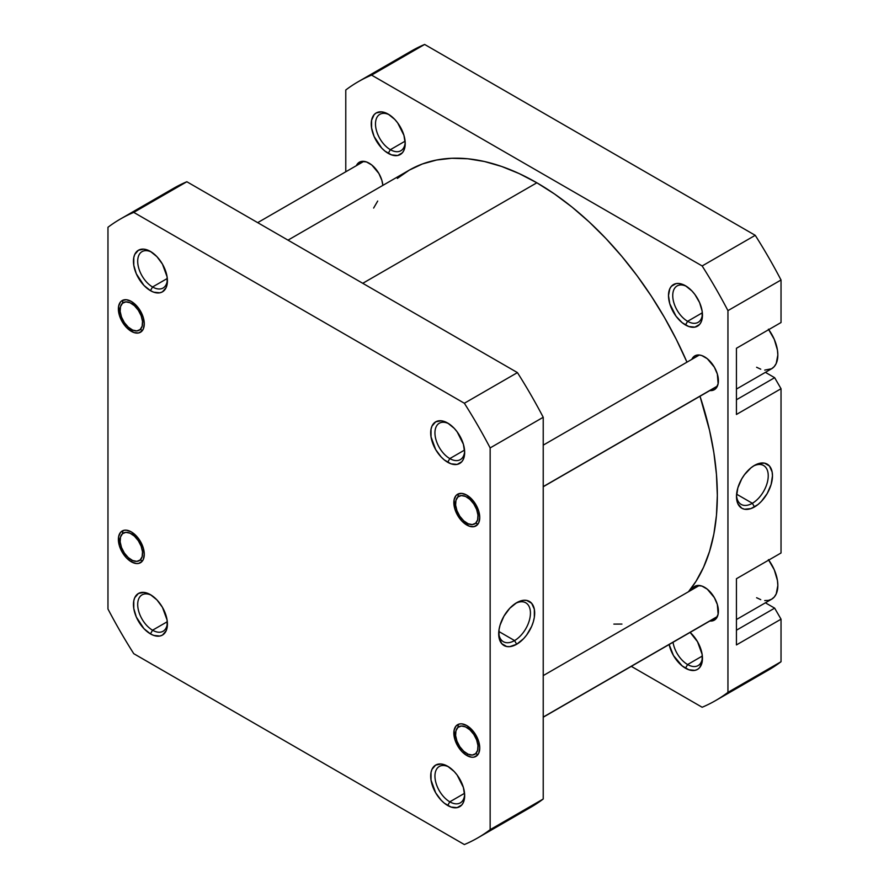 <?xml version="1.0" encoding="UTF-8"?>
<svg xmlns="http://www.w3.org/2000/svg" width="889" height="889" viewBox="0 0 889 889"><rect width="100%" height="100%" fill="white"/><g stroke="black" fill="none" stroke-linecap="round" stroke-linejoin="round"><path stroke-width="1.33" d="M448.778 423.72A21.014 12.135 -120 0 0 434.954 433.454A21.014 12.135 -120 0 0 449.812 458.591L447.689 462.269A24.025 13.868 60 0 1 430.698 432.854A24.025 13.868 60 0 1 447.689 423.042L441.188 420.786L435.677 421.853L431.987 426.098L431.021 429.209L431.021 436.866L435.677 449.59L441.188 457.024L444.367 459.98L451.001 463.814L457.124 464.414L461.813 461.713L463.38 459.224L464.669 452.468L463.38 444.211L457.124 431.798L454.19 428.287L447.689 423.042A24.025 13.868 60 0 1 464.669 452.468A24.025 13.868 60 0 1 447.689 462.269L449.812 458.591A21.014 12.135 60 0 1 436.077 440.077A21.014 12.135 60 0 1 439.299 423.231A21.014 12.135 60 0 1 448.778 423.72M467.658 523.532L466.792 525.032A18.313 10.579 60 0 1 453.846 502.607A18.313 10.579 60 0 1 466.792 495.129L461.836 493.406L457.635 494.217L456.024 495.551L454.09 499.829L454.824 508.897L457.635 515.364L461.836 521.032L469.325 526.21L473.993 526.666L477.56 524.61L478.76 522.71L479.749 517.554L478.76 511.264L473.993 501.796L466.792 495.129A18.313 10.579 60 0 1 479.749 517.554A18.313 10.579 60 0 1 466.792 525.032L467.647 523.565M466.792 755.494A18.313 10.579 60 0 1 453.846 733.058A18.313 10.579 60 0 1 466.792 725.58L461.836 723.857L459.602 723.946L456.024 726.013L454.09 730.28L454.824 739.348L457.635 745.827L461.836 751.494L466.792 755.494L471.748 757.217L473.993 757.128L477.56 755.061L478.76 753.172L479.749 748.016L478.76 741.726L473.993 732.258L466.792 725.58A18.313 10.579 60 0 1 479.749 748.016A18.313 10.579 60 0 1 466.792 755.494L467.658 753.994L466.792 755.494M448.778 766.951A21.014 12.135 -120 0 0 434.954 776.686A21.014 12.135 -120 0 0 449.812 801.822L447.689 805.501A24.025 13.868 60 0 1 430.698 776.086A24.025 13.868 60 0 1 447.689 766.274L441.188 764.018L435.677 765.085L431.987 769.329L431.021 772.452L431.021 780.098L435.677 792.821L441.188 800.256L444.367 803.212L451.001 807.045L457.124 807.645L461.813 804.945L463.38 802.456L464.669 795.699L463.38 787.443L457.124 775.03L454.19 771.519L447.689 766.274A24.025 13.868 60 0 1 464.669 795.699A24.025 13.868 60 0 1 447.689 805.501L449.812 801.822A21.014 12.135 60 0 1 436.077 783.309A21.014 12.135 60 0 1 439.299 766.462A21.014 12.135 60 0 1 448.778 766.951M151.53 252.109A21.014 12.135 -120 0 0 137.706 261.833A21.014 12.135 -120 0 0 152.564 286.98L150.441 290.659A24.025 13.868 60 0 1 133.45 261.244A24.025 13.868 60 0 1 150.441 251.431L143.94 249.176L138.428 250.242L134.75 254.476L133.783 257.599L133.783 265.255L136.317 273.79L143.94 285.413L150.441 290.659L153.753 292.192L159.876 292.803L162.454 291.848L166.132 287.614L167.099 284.491L167.099 276.835L162.454 264.111L156.942 256.677L150.441 251.431A24.025 13.868 60 0 1 167.421 280.846A24.025 13.868 60 0 1 150.441 290.659L152.564 286.98A21.014 12.135 60 0 1 138.828 268.456A21.014 12.135 60 0 1 142.051 251.62A21.014 12.135 60 0 1 151.53 252.109M131.328 331.353A18.313 10.579 60 0 1 118.381 308.928A18.313 10.579 60 0 1 131.328 301.449L126.371 299.726L122.171 300.538L120.56 301.871L118.626 306.149L119.359 315.217L122.171 321.685L126.371 327.352L133.861 332.53L138.528 332.986L142.096 330.93L143.296 329.03L144.285 323.874L143.296 317.584L138.528 308.116L131.328 301.449A18.313 10.579 60 0 1 144.285 323.874A18.313 10.579 60 0 1 131.328 331.353L132.183 329.886L131.328 331.353M131.328 561.815A18.313 10.579 60 0 1 118.381 539.379A18.313 10.579 60 0 1 131.328 531.9L126.371 530.177L124.138 530.266L120.56 532.333L118.626 536.6L119.359 545.668L122.171 552.147L126.371 557.814L131.328 561.815L136.284 563.537L138.528 563.448L142.096 561.381L143.296 559.492L144.285 554.336L143.296 548.046L138.528 538.578L131.328 531.9A18.313 10.579 60 0 1 144.285 554.336A18.313 10.579 60 0 1 131.328 561.815L132.183 560.337L131.328 561.815M151.53 595.341A21.014 12.135 -120 0 0 137.706 605.065A21.014 12.135 -120 0 0 152.564 630.212L150.441 633.89A24.025 13.868 60 0 1 133.45 604.476A24.025 13.868 60 0 1 150.441 594.663L143.94 592.407L138.428 593.474L134.75 597.708L133.783 600.831L133.783 608.487L136.317 617.022L143.94 628.645L150.441 633.89L153.753 635.424L159.876 636.035L162.454 635.079L166.132 630.846L167.099 627.723L167.099 620.066L162.454 607.343L156.942 599.908L150.441 594.663A24.025 13.868 60 0 1 167.421 624.089A24.025 13.868 60 0 1 150.441 633.89L152.564 630.212A21.014 12.135 60 0 1 138.828 611.688A21.014 12.135 60 0 1 142.051 594.852A21.014 12.135 60 0 1 151.53 595.341M514.564 640.569A22.447 12.957 120 0 0 530.433 613.677A22.447 12.957 120 0 0 515.598 603.364A22.447 12.957 -60 0 1 525.788 602.809A22.447 12.957 -60 0 1 529.233 620.789A22.447 12.957 -60 0 1 514.564 640.569L498.807 631.468L514.564 640.569A22.447 12.957 -60 0 1 503.341 641.68A22.447 12.957 -60 0 1 498.729 632.568A22.447 12.957 120 0 0 514.564 640.569L516.687 644.247L514.564 640.569M516.687 602.686A25.448 14.691 -60 0 1 534.678 613.077A25.448 14.691 -60 0 1 516.687 644.247L523.577 638.691L526.688 634.968L531.655 626.378L533.311 621.822L534.333 617.333L534.333 609.221L531.655 603.287L526.688 600.419L523.577 600.297L516.687 602.686L509.797 608.243L503.963 616.121L500.063 625.111L499.04 629.601L499.04 637.713L501.729 643.647L506.697 646.514L509.797 646.636L516.687 644.247A25.448 14.691 -60 0 1 498.696 633.857A25.448 14.691 -60 0 1 516.687 602.686L516.687 602.686M464.547 450.078L449.812 458.591L464.547 450.078M464.547 793.31L449.812 801.822L464.547 793.31M167.31 621.7L152.564 630.212L167.31 621.7M167.31 278.468L152.564 286.98L167.31 278.468M517.431 813.902A357.311 206.292 -120 0 0 543.223 799.011L490.15 829.659L490.15 447.923L490.15 829.659A357.311 206.292 60 0 1 464.358 844.55L133.761 653.682A357.311 206.292 60 0 1 107.969 609.009L107.969 227.273A357.311 206.292 60 0 1 133.761 212.382L464.358 403.25A357.311 206.292 60 0 1 490.15 447.923L543.223 417.274A357.311 206.292 -120 0 0 517.431 372.602L186.846 181.745A357.311 206.292 -120 0 0 161.287 196.458M477.715 837.916L530.8 807.268A357.311 206.292 -120 0 0 543.223 799.011L543.223 417.274L543.223 799.011L490.15 829.659A357.311 206.292 60 0 1 477.715 837.916A357.311 206.292 60 0 1 464.358 844.55L133.761 653.682A357.311 206.292 60 0 1 107.969 609.009L107.969 227.273A357.311 206.292 60 0 1 120.404 219.027A357.311 206.292 60 0 1 133.761 212.382L464.358 403.25L517.431 372.602L186.846 181.745L133.761 212.382L186.846 181.745A357.311 206.292 -120 0 0 173.488 188.379L120.404 219.027M167.388 279.568A21.014 12.135 60 0 1 163.076 288.025A21.014 12.135 60 0 1 152.564 286.98A21.014 12.135 -120 0 0 167.388 279.568M167.388 622.8A21.014 12.135 60 0 1 163.076 631.257A21.014 12.135 60 0 1 152.564 630.212A21.014 12.135 -120 0 0 167.388 622.8M464.636 794.41A21.014 12.135 60 0 1 460.313 802.867A21.014 12.135 60 0 1 449.812 801.822A21.014 12.135 -120 0 0 464.636 794.41M464.636 451.179A21.014 12.135 60 0 1 460.313 459.635A21.014 12.135 60 0 1 449.812 458.591A21.014 12.135 -120 0 0 464.636 451.179M464.358 403.25A357.311 206.292 60 0 1 490.15 447.923L543.223 417.274A357.311 206.292 -120 0 0 517.431 372.602L464.358 403.25M536.856 182.79L362.756 283.302L536.856 182.79L554.547 194.002L572.072 207.115L589.251 222.006L605.92 238.519L621.933 256.51L637.124 275.79L651.348 296.193L664.472 317.495L676.362 339.52L686.964 362.156A255.221 147.352 -120 0 0 536.856 182.79A255.221 147.352 -120 0 0 409.251 170.143L422.364 163.987L436.599 160.02L451.79 158.275L467.792 158.775L484.472 161.509L501.652 166.465L519.165 173.577L536.856 182.79M688.475 591.741A255.221 147.352 -120 0 0 699.999 396.25L709.555 430.387L713.867 452.712L716.456 474.448L717.334 495.373L716.456 515.298L713.867 534.022L709.555 551.38L703.588 567.193L696.02 581.306L688.475 591.741M373.636 208.048L377.703 201.047M397.35 178.433L409.251 170.143L288.003 240.141M621.933 624.078L613.843 624.1M768.407 329.186L774.263 339.331L777.431 349.999L777.842 355.011L776.219 363.468L774.263 366.568L771.619 368.757A30.026 17.335 -120 0 0 768.729 329.63M768.407 559.637L774.263 569.782L777.431 580.45L777.842 585.473L776.219 593.919L774.263 597.03L771.619 599.219A30.026 17.335 -120 0 0 768.729 560.081M673.029 642.269A21.014 12.135 -120 0 0 687.608 664.539L685.486 668.217A24.025 13.868 60 0 1 669.139 644.514L673.473 655.537L682.163 665.928L688.797 669.75L694.92 670.362L697.487 669.406L699.61 667.65L702.143 662.049L702.143 654.393L697.487 641.669L690.12 632.401A24.025 13.868 60 0 1 702.466 658.405A24.025 13.868 60 0 1 685.486 668.217L687.608 664.539A21.014 12.135 60 0 1 673.029 642.269M686.575 286.425A21.014 12.135 -120 0 0 672.751 296.159A21.014 12.135 -120 0 0 687.608 321.307L685.486 324.985A24.025 13.868 60 0 1 668.495 295.559A24.025 13.868 60 0 1 685.486 285.758L678.985 283.491L676.04 283.613L671.362 286.314L669.795 288.803L668.495 295.559L669.795 303.816L676.04 316.228L682.163 322.696L688.797 326.519L694.92 327.119L699.61 324.418L701.177 321.929L702.143 318.818L702.143 311.161L699.61 302.627L694.92 294.503L691.986 291.003L685.486 285.758A24.025 13.868 60 0 1 702.466 315.173A24.025 13.868 60 0 1 685.486 324.985L687.608 321.307A21.014 12.135 60 0 1 673.873 302.782A21.014 12.135 60 0 1 677.096 285.936A21.014 12.135 60 0 1 686.575 286.425M389.338 114.814A21.014 12.135 -120 0 0 375.502 124.549A21.014 12.135 -120 0 0 390.36 149.685L388.237 153.364A24.025 13.868 60 0 1 371.246 123.949A24.025 13.868 60 0 1 388.237 114.136L381.737 111.881L376.225 112.947L374.113 114.703L371.58 120.315L371.58 127.96L374.113 136.495L381.737 148.119L384.926 151.074L391.549 154.908L397.672 155.508L402.361 152.808L403.928 150.319L405.217 143.562L403.928 135.306L397.672 122.893L394.738 119.382L388.237 114.136A24.025 13.868 60 0 1 405.217 143.562A24.025 13.868 60 0 1 388.237 153.364L390.36 149.685A21.014 12.135 60 0 1 376.625 131.172A21.014 12.135 60 0 1 379.847 114.325A21.014 12.135 60 0 1 389.338 114.814M736.525 495.284A22.447 12.957 120 0 0 752.361 503.274L754.483 506.952A25.448 14.691 -60 0 1 736.492 496.562A25.448 14.691 -60 0 1 754.483 465.403L750.972 467.825L744.493 474.67L741.759 478.827L737.859 487.828L736.492 496.562L737.859 503.73L741.759 508.219L744.493 509.23L750.972 508.586L757.995 504.53L761.373 501.396L767.207 493.528L771.107 484.527L772.474 475.793L772.13 471.937L769.452 465.992L764.484 463.125L757.995 463.769L754.483 465.403A25.448 14.691 -60 0 1 772.474 475.793A25.448 14.691 -60 0 1 754.483 506.952L752.361 503.274A22.447 12.957 -60 0 1 741.137 504.385A22.447 12.957 -60 0 1 736.525 495.284M736.603 494.184L752.361 503.274L736.603 494.184M702.343 656.026L687.608 664.539L702.343 656.026M702.343 312.795L687.608 321.307L702.343 312.795M405.106 141.173L390.36 149.685L405.106 141.173M691.831 359.356A19.514 11.268 60 0 1 694.831 355.889A19.514 11.268 60 0 1 704.588 356.856A19.514 11.268 60 0 1 717.345 374.047A19.514 11.268 60 0 1 714.345 389.693A19.514 11.268 60 0 1 709.844 390.56L714.345 389.693L716.067 388.271L718.123 383.715L717.345 374.047L714.345 367.157L707.288 358.712L701.899 355.6L699.31 355.011L694.831 355.889L691.831 359.356M691.831 589.807A19.514 11.268 60 0 1 694.831 586.34A19.514 11.268 60 0 1 704.588 587.307A19.514 11.268 60 0 1 717.345 604.509A19.514 11.268 60 0 1 714.345 620.144A19.514 11.268 60 0 1 709.844 621.011L712.256 620.922L716.067 618.722L718.123 614.166L717.345 604.509L714.345 597.608L707.288 589.174L701.899 586.062L696.92 585.562L693.12 587.762L691.831 589.807M356.367 165.676A19.514 11.268 60 0 1 359.367 162.209A19.514 11.268 60 0 1 369.124 163.176A19.514 11.268 60 0 1 382.848 185.379L381.881 180.378L378.881 173.477L371.824 165.032L366.435 161.931L361.456 161.431L357.656 163.632L356.367 165.676M358.2 81.732L411.285 51.084A357.311 206.292 -120 0 1 424.642 44.45L371.569 75.098L424.642 44.45L755.239 235.318L702.154 265.955L371.569 75.098A357.311 206.292 60 0 0 358.2 81.732A357.311 206.292 60 0 0 345.777 89.989L345.777 171.788L345.777 89.989A357.311 206.292 60 0 1 371.569 75.098L702.154 265.955A357.311 206.292 60 0 1 727.947 310.628L781.031 279.991L781.031 322.529L736.436 348.277L736.436 414.463L781.031 388.726L774.652 377.692L765.407 372.347L774.652 377.692L736.436 399.761L774.652 377.692L781.031 388.726L781.031 552.98L781.031 388.726L736.436 414.463L736.436 348.277L781.031 322.529L781.031 279.991A357.311 206.292 -120 0 0 755.239 235.318L424.642 44.45A357.311 206.292 -120 0 0 399.094 59.163M736.436 578.728L736.436 644.925L781.031 619.177L774.652 608.143L765.407 602.809L774.652 608.143L736.436 630.212L774.652 608.143L781.031 619.177L781.031 661.727L781.031 619.177L736.436 644.925L736.436 578.728L781.031 552.98L736.436 578.728M755.239 676.618A357.311 206.292 -120 0 0 781.031 661.727L727.947 692.364A357.311 206.292 60 0 1 702.154 707.255L631.312 666.361L702.154 707.255A357.311 206.292 60 0 0 715.512 700.621A357.311 206.292 60 0 0 727.947 692.364L727.947 310.628L727.947 692.364L781.031 661.727A357.311 206.292 -120 0 1 768.596 669.973L715.512 700.621M405.184 142.273A21.014 12.135 60 0 1 400.872 150.73A21.014 12.135 60 0 1 390.36 149.685A21.014 12.135 -120 0 0 405.184 142.273M702.432 313.884A21.014 12.135 60 0 1 698.109 322.34A21.014 12.135 60 0 1 687.608 321.307A21.014 12.135 -120 0 0 702.432 313.884M702.432 657.115A21.014 12.135 60 0 1 698.109 665.572A21.014 12.135 60 0 1 687.608 664.539A21.014 12.135 -120 0 0 702.432 657.115M702.154 265.955A357.311 206.292 60 0 1 727.947 310.628L781.031 279.991A357.311 206.292 -120 0 0 755.239 235.318L702.154 265.955M753.394 466.069A22.447 12.957 -60 0 1 763.584 465.514A22.447 12.957 -60 0 1 767.029 483.505A22.447 12.957 -60 0 1 752.361 503.274A22.447 12.957 120 0 0 768.229 476.393A22.447 12.957 120 0 0 753.394 466.069M774.652 326.207L736.436 348.277L774.652 326.207M736.436 619.533L771.619 599.219L768.407 600.408L764.729 600.553M760.751 599.653L756.606 597.73M736.436 389.071L771.619 368.757L764.729 370.102M760.751 369.191L756.606 367.268M122.826 300.649L122.504 303.249A15.913 9.19 60 0 1 138.306 310.239A15.913 9.19 60 0 1 140.151 329.552L142.551 330.352L140.151 329.552L142.151 326.196L142.507 321.351L141.162 315.739L138.306 310.239L134.406 305.672L130.027 302.738L125.849 301.893L122.504 303.249L120.504 306.605L120.148 311.45L121.504 317.062L124.349 322.563L128.26 327.13L132.639 330.063L136.806 330.919L140.151 329.552A15.913 9.19 60 0 1 131.328 329.397A15.913 9.19 60 0 1 120.082 309.905A15.913 9.19 60 0 1 122.504 303.249M122.826 531.1L122.504 533.7A15.913 9.19 60 0 1 138.306 540.701A15.913 9.19 60 0 1 140.151 560.014L142.551 560.803L140.151 560.014L142.151 556.658L142.507 551.802L141.162 546.202L138.306 540.701L134.406 536.134L130.027 533.2L125.849 532.344L122.504 533.7L120.504 537.056L120.148 541.912L121.504 547.513L124.349 553.014L128.26 557.581L132.639 560.514L136.806 561.37L140.151 560.014A15.913 9.19 60 0 1 131.328 559.848A15.913 9.19 60 0 1 120.082 540.356A15.913 9.19 60 0 1 122.504 533.7M458.291 724.779L457.968 727.38A15.913 9.19 60 0 1 473.77 734.381A15.913 9.19 60 0 1 475.615 753.694L478.015 754.483L475.615 753.694L477.615 750.338L477.971 745.482L476.626 739.881L473.77 734.381L469.87 729.813L465.492 726.88L461.313 726.024L457.968 727.38L455.968 730.736L455.613 735.592L456.968 741.193L459.813 746.693L463.725 751.261L468.103 754.194L472.27 755.05L475.615 753.694A15.913 9.19 60 0 1 466.792 753.528A15.913 9.19 60 0 1 455.546 734.036A15.913 9.19 60 0 1 457.968 727.38M543.223 717.067L717.434 616.488L543.223 717.067M458.291 494.328L457.968 496.918A15.913 9.19 60 0 1 473.77 503.919A15.913 9.19 60 0 1 475.615 523.232L478.015 524.032L475.615 523.232L477.615 519.876L477.971 515.031L476.626 509.419L473.77 503.919L469.87 499.351L465.492 496.418L461.313 495.562L457.968 496.918L455.968 500.285L455.613 505.13L456.968 510.731L459.813 516.242L463.725 520.81L468.103 523.743L472.27 524.588L475.615 523.232A15.913 9.19 60 0 1 466.792 523.076A15.913 9.19 60 0 1 455.546 503.585A15.913 9.19 60 0 1 457.968 496.918M543.223 486.616L717.434 386.037L543.223 486.616M363.868 161.342L257.688 222.639M120.082 308.183L120.082 309.905M132.817 330.252L131.328 329.397M120.082 538.645L120.082 540.356M132.817 560.703L131.328 559.848M699.332 585.473L543.223 675.607M717.356 616.677L543.223 717.212M455.546 732.325L455.546 734.036M468.281 754.383L466.792 753.528M699.332 355.022L543.223 445.145M717.356 386.226L543.223 486.75M455.546 501.863L455.546 503.585M468.281 523.932L466.792 523.076"/></g></svg>
